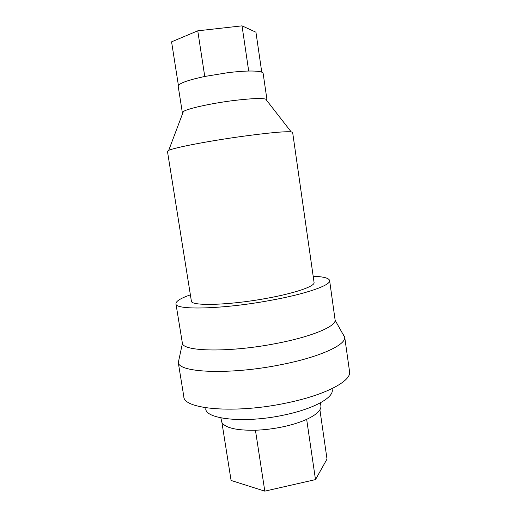 <?xml version="1.0" encoding="UTF-8"?>
<svg xmlns="http://www.w3.org/2000/svg" width="517" height="517" viewBox="0 0 517 517"><rect width="100%" height="100%" fill="white"/><g stroke="black" fill="none" stroke-linecap="round" stroke-linejoin="round"><path stroke-width="0.78" d="M319.907 409.826L327.015 459.051L315.493 479.608L264.807 491.15L231.086 480.461L221.929 422.583C225.528 427.979 236.702 430.532 255.437 430.228C264.478 429.905 273.635 428.767 282.915 426.816C292.144 424.825 300.06 422.344 306.665 419.365C316.63 414.666 321.374 410.168 320.889 405.871L320.443 402.795M220.856 417.859L221.929 422.583M205.74 408.747C205.572 419.339 245.304 423.475 283.995 415.041C313.813 408.902 334.072 397.463 332.192 389.624M178.191 362.049L183.819 396.604C183.361 409.29 235.229 413.981 286.521 402.982C325.755 394.994 351.773 380.848 349.544 371.542L344.742 337.394C345.653 345.104 319.37 357.215 280.821 364.711C230.201 374.999 178.934 372.783 178.307 362.566L179.237 358.229M342.571 333.523L344.703 336.871M190.379 294.845C180.685 298.238 175.87 301.217 175.942 303.763L182.417 343.385C183.335 351.676 230.071 352.581 276.078 343.508C311.15 336.871 335.533 326.641 335.145 320.288L344.742 337.394M313.186 276.272C323.455 276.647 328.928 278.068 329.613 280.524L335.145 320.288M329.613 280.524C331.113 285.145 306.154 294.005 269.667 300.532C222.045 309.34 174.72 310.271 175.942 303.763M265.958 298.464C294.948 293.294 315.241 286.198 314.065 282.456L292.641 132.397L291.155 131.841C284.686 131.318 268.213 132.85 241.723 136.443C208.351 141.051 174.009 147.707 168.716 150.357L167.456 151.332L191.368 301.01C190.534 306.238 228.333 305.392 265.958 298.464M182.734 113.236L182.359 112.758L183.38 111.523C187.451 108.66 210.135 103.549 232.055 100.737C249.537 98.566 260.742 98.01 265.667 99.083L267.005 99.955L266.785 100.524M182.359 112.758L178.197 86.229L178.41 85.428C180.556 82.765 189.338 79.773 204.751 76.464L227.842 72.684C235.752 71.721 242.706 71.165 248.69 71.036C257.931 70.9 262.746 71.682 263.134 73.382L267.005 99.955M261.757 72.154L255.941 32.209L242.034 25.85L197.759 30.82L204.751 76.464M242.034 25.85L248.69 71.036M197.759 30.82L171.573 41.845L178.41 85.428M315.493 479.608L306.665 419.365M264.807 491.15L255.437 430.228M182.417 343.385L178.307 362.566M265.667 99.083L291.155 131.841M183.38 111.523L168.716 150.357"/></g></svg>
